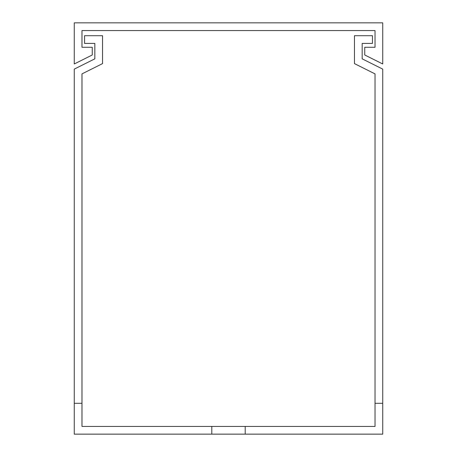 <?xml version="1.0" encoding="UTF-8"?>
<svg xmlns="http://www.w3.org/2000/svg" width="457" height="457" viewBox="0 0 457 457"><rect width="100%" height="100%" fill="white"/><g stroke="black" fill="none" stroke-linecap="round" stroke-linejoin="round"><path stroke-width="0.69" d="M382.738 22.85L74.263 22.85L74.263 63.98L92.257 54.983L92.257 47.271L81.974 47.271L81.974 30.562L375.026 30.562L375.026 47.271L364.743 47.271L364.743 54.983L382.738 63.98L382.738 22.85M81.974 403.303L81.974 73.885L102.539 63.603L102.539 35.703L84.545 35.703L84.545 43.415L94.828 43.415L94.828 58.839L74.263 69.121L74.263 403.303L81.974 403.303L81.974 426.438L211.791 426.438L211.791 434.15L245.209 434.15L245.209 426.438L375.026 426.438L375.026 403.303L382.738 403.303L382.738 69.121L362.173 58.839L362.173 43.415L372.455 43.415L372.455 35.703L354.461 35.703L354.461 63.603L375.026 73.885L375.026 403.303M74.263 403.303L74.263 434.15L211.791 434.15M245.209 434.15L382.738 434.15L382.738 403.303M94.828 43.415L94.828 58.839M362.173 58.839L362.173 43.415M211.791 426.438L245.209 426.438"/></g></svg>
